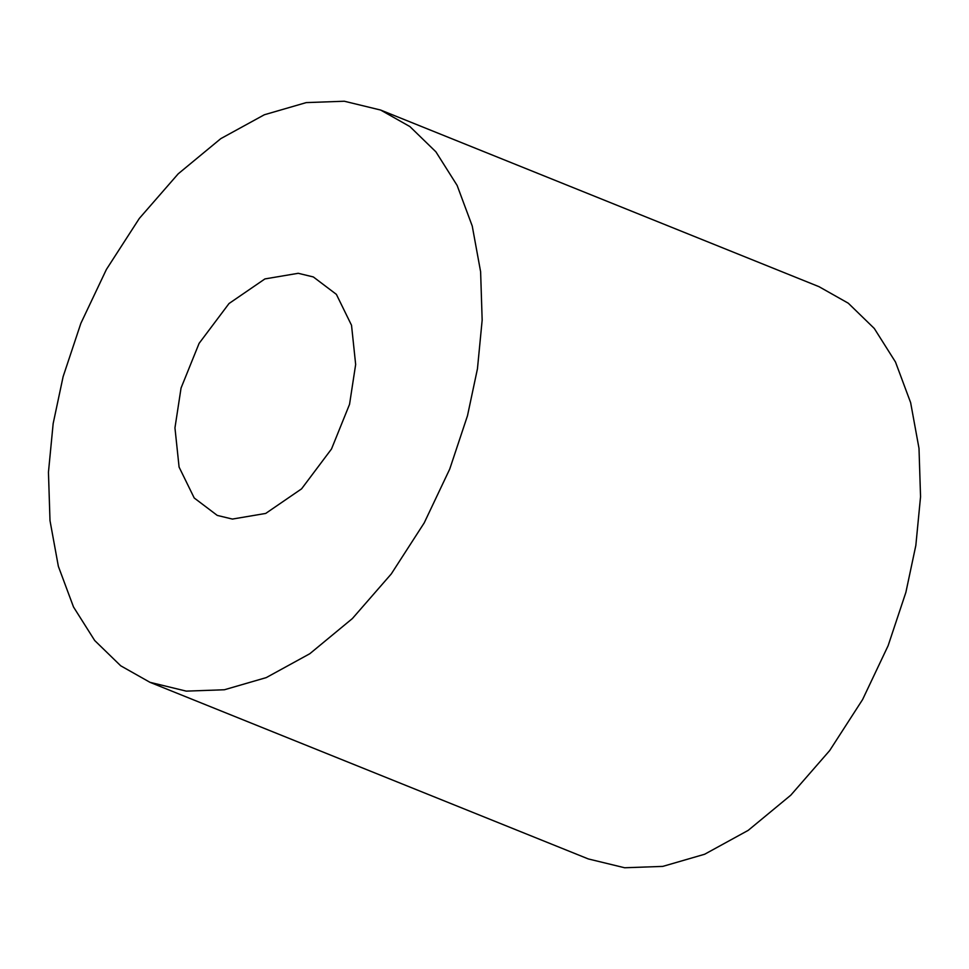<?xml version="1.0" encoding="UTF-8"?>
<svg xmlns="http://www.w3.org/2000/svg" width="969" height="969" viewBox="0 0 969 969"><rect width="100%" height="100%" fill="white"/><g stroke="black" fill="none" stroke-linecap="round" stroke-linejoin="round"><path stroke-width="1.45" d="M819.011 286.679L848.275 303.2L874.292 328.467L895.501 362.043L910.642 402.668L919 448.356L920.55 496.746L915.838 545.438L905.882 592.35L888.125 645.693L862.604 699.545L829.682 750.563L790.789 795.186L748.189 830.372L704.645 854.246L662.772 866.395L624.666 867.764L588.389 858.958M63.118 376.65L53.162 423.562L48.45 472.254L50 520.644L58.358 566.332L73.499 606.957L94.708 640.533L120.725 665.8L149.989 682.321L186.278 691.127L224.384 689.758L266.245 677.61L309.789 653.736L352.389 618.549L391.282 573.927L424.204 522.909L449.737 469.057L467.494 415.713L477.451 368.801L482.162 320.109L480.612 271.72L472.242 226.031L457.114 185.406L435.905 151.83L409.887 126.564L380.611 110.042L344.334 101.236L306.228 102.605L264.355 114.754L220.811 138.628L178.211 173.814L139.318 218.437L106.396 269.455L80.875 323.307L63.118 376.65M349.543 404.327L355.659 364.489L351.529 325.281L336.388 294.37L313.35 276.952L298.234 273.294L264.912 278.927L229.023 303.527L199.093 343.377L181.058 388.036L174.953 427.874L179.083 467.082L194.224 497.993L217.262 515.411L232.378 519.069L265.7 513.437L301.589 488.836L331.507 448.986L349.543 404.327M150.013 682.333L588.401 858.97M380.599 110.03L818.987 286.667"/></g></svg>
